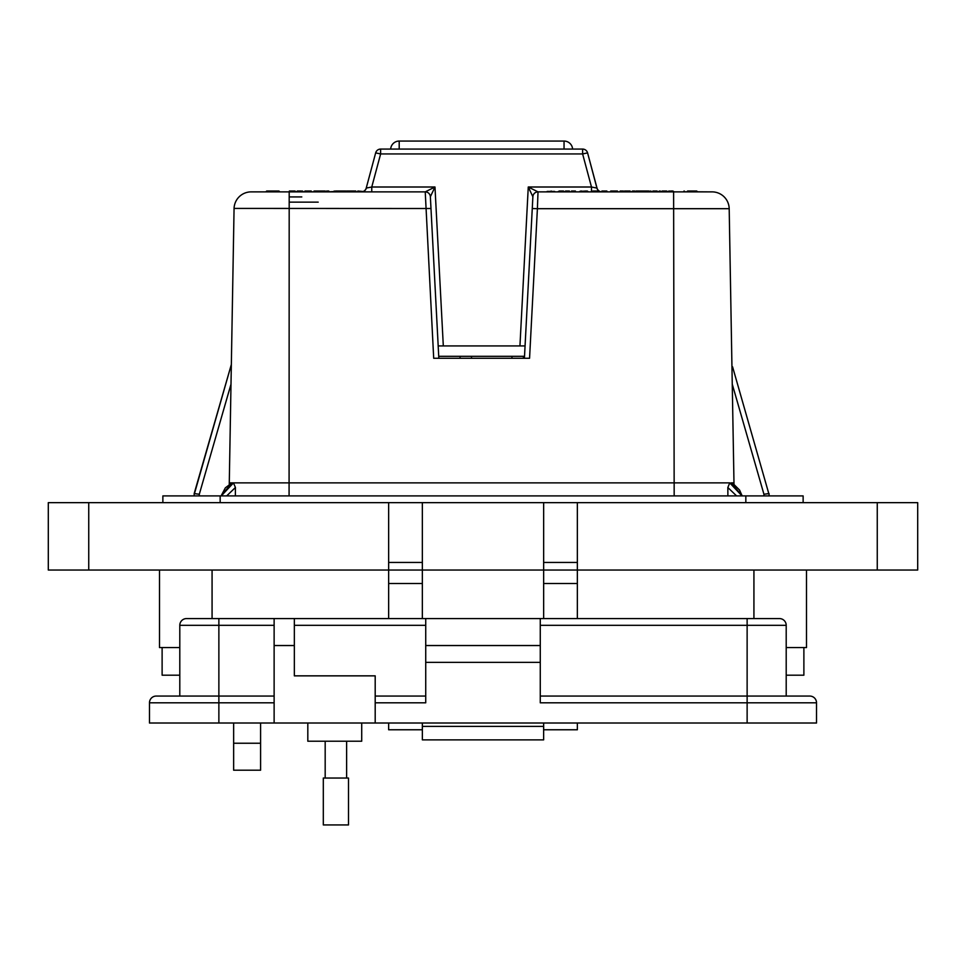<?xml version="1.0" encoding="UTF-8"?>
<svg xmlns="http://www.w3.org/2000/svg" width="966" height="966" viewBox="0 0 966 966"><rect width="100%" height="100%" fill="white"/><g stroke="black" fill="none" stroke-linecap="round" stroke-linejoin="round"><path stroke-width="1.45" d="M260.591 770.204L233.639 770.204L233.639 743.24L260.591 743.24L260.591 770.204M422.347 723.015L422.347 729.765L388.646 729.765L388.646 723.015M577.354 723.015L577.354 729.765L543.653 729.765L543.653 723.015M179.797 647.546L159.499 647.546L159.499 570.037L159.499 647.546M806.501 647.546L806.501 570.037L806.501 647.546L786.203 647.546M577.354 502.646L577.354 570.037L917.7 570.037L917.7 502.646L543.653 502.646L543.653 570.037L422.347 570.037L422.347 618.578M260.591 723.015L260.591 743.24M233.639 723.015L233.639 743.24M543.653 502.646L422.347 502.646L422.347 570.037L48.3 570.037L48.3 502.646L388.646 502.646L388.646 618.578M577.354 618.578L577.354 570.037L543.653 570.037L543.653 618.578M543.653 570.037L422.347 570.037M422.347 502.646L388.646 502.646M422.347 562.441L388.646 562.441M577.354 562.441L543.653 562.441M917.7 570.037L917.7 502.646M803.132 495.908L803.132 502.646L803.132 495.908L162.868 495.908L162.868 502.646L162.868 495.908M803.881 647.546L803.881 675.186L786.203 675.186M179.797 675.186L162.119 675.186L162.119 647.546M307.816 723.015L307.816 741.212L361.719 741.212L361.719 723.015M816.524 723.015L816.524 702.801L816.524 723.015L375.194 723.015L375.194 675.85L294.34 675.85L294.34 618.578L274.127 618.578L274.127 723.015L149.476 723.015L149.476 702.801L149.476 723.015M274.127 625.316L218.871 625.316L218.871 696.063L274.127 696.063L156.214 696.063L218.871 696.063L218.871 723.015M375.194 723.015L274.127 723.015M218.871 618.578L218.871 625.316L179.797 625.316A6.738 6.738 0 0 1 186.535 618.578L425.728 618.578L425.728 702.801L375.194 702.801M540.272 662.374L540.272 618.578L779.465 618.578A6.738 6.738 0 0 1 786.203 625.316L786.203 696.063L809.786 696.063L540.272 696.063L747.129 696.063L747.129 702.801L540.272 702.801L540.272 662.374L425.728 662.374M179.797 625.316L179.797 696.063M156.214 696.063A6.738 6.738 0 0 0 149.476 702.801L274.127 702.801M422.359 723.015L422.359 739.871L543.641 739.871L422.359 739.871M543.641 739.871L543.641 723.015M779.465 618.578A6.738 6.738 0 0 1 786.203 625.316L747.129 625.316L747.129 696.063M375.194 696.063L425.728 696.063L375.194 696.063M540.272 645.529L425.728 645.529M747.129 723.015L747.129 702.801L816.524 702.801A6.738 6.738 0 0 0 809.786 696.063M540.272 618.578L425.728 618.578M335.902 824.94L348.497 824.94L348.497 778.041L323.308 778.041L323.308 824.94L335.902 824.94M524.417 358.265L532.882 196.738L528.269 187.006L538.002 191.872L712.075 191.872A17.122 17.122 0 0 1 729.185 208.692L537.398 208.692L529.561 358.265L433.698 358.265L425.233 191.872L434.978 187.006L430.365 196.726A5.132 5.132 -90 0 0 425.245 191.872L250.906 191.872M229.268 484.401L229.28 482.879L729.753 482.879L741.997 495.908M229.28 482.879L234.062 208.692A17.122 17.122 -44.5 0 1 251.184 191.872L253.044 191.872M532.882 196.726A5.132 5.132 -90 0 1 538.002 191.872L538.014 191.872A5.132 5.132 0 0 0 532.882 196.738L525.069 345.937L438.19 345.937L430.365 196.738L430.981 208.511L234.074 208.415M361.284 191.872A5.132 5.132 0 0 0 366.235 188.068L375.665 152.882A5.132 5.132 0 0 1 380.628 149.078L582.619 149.078A5.132 5.132 0 0 1 587.582 152.882L582.619 153.944L380.628 153.944L371.765 187.006L434.978 187.006L443.309 345.937M599.005 191.014A5.132 5.035 90 0 1 596.928 188.092L591.482 187.006L591.482 191.872M231.888 482.928L221.105 495.908L225.332 487.866L231.888 482.928M273.064 191.014L272.303 191.787L273.064 191.014L273.897 191.787L267.51 191.872L265.904 191.872L266.676 191.014L278.86 191.014M279.754 191.872L273.897 191.872L273.124 191.014L278.981 191.014L279.754 191.872M194.166 495.908L194.178 493.578L199.31 494.242L194.178 493.578L231.345 364.484L194.456 493.59M768.779 493.59L763.937 494.242L769.069 493.578L769.093 495.908M732.578 366.814L768.791 493.59M769.069 493.578L763.937 494.242L732.252 384.154M231.007 384.154L199.31 494.242L194.178 493.578M221.262 495.908L233.494 482.879L235.414 487.516L226.66 495.908M235.378 495.908L235.414 487.516M736.599 495.908L727.845 487.516L729.753 482.879L733.617 484.159L739.594 490.088L742.154 495.908L731.165 482.879L733.979 482.879L733.991 484.401M727.881 495.908L727.845 487.516M610.717 191.014L612.275 191.014M623.094 191.014L620.148 191.014L623.094 191.014M615.137 191.014L617.238 191.014M610.838 191.014L617.395 191.014L618.059 191.787L617.286 191.014M636.244 191.014L648.464 191.014M640.651 191.014L635.99 191.014L635.568 191.872M562.973 191.014L561.113 191.014M560.654 191.014L559.266 191.014M627.477 191.872L624.93 191.014L629.772 191.014M646.194 191.014L645.047 191.014M668.87 191.014L673.616 191.437L668.182 191.872M692.26 191.014L696.691 191.014M328.826 191.014L327.486 191.014M343.739 191.014L344.645 191.534L336.663 191.872M345.828 191.014L341.735 191.014M310.521 191.014L311.209 191.014M316.969 191.014L314.638 191.014L316.969 191.014M696.752 191.014L697.524 191.787L696.752 191.014L687.575 191.014M616.743 191.039L615.535 191.014L616.972 191.014L616.465 191.872M641.665 191.014L640.917 191.014M662.169 191.014L666.649 191.014L667.264 191.437L664.511 191.872M644.515 191.014L642.776 191.872M601.927 191.014L606.177 191.014M606.841 191.014L602.289 191.014L606.841 191.014L607.264 191.872M598.932 191.014L592.883 191.014M591.735 191.437L599.729 191.437L591.735 191.872M585.939 191.014L579.672 191.437L587.292 191.014L587.92 191.872M547.13 191.437L554.677 191.437L547.13 191.872M560.401 191.014L558.336 191.437L563.492 191.014L564.108 191.872M563.299 191.014L561.318 191.014M567.622 191.872L565.521 191.014L569.421 191.014M567.682 191.014L568.793 191.014M573.611 191.872L571.51 191.014L575.41 191.014M573.671 191.014L574.782 191.014M630.146 191.014L628.528 191.014M635.23 191.437L632.863 191.026L634.698 191.014L635.23 191.872M632.585 191.014L631.897 191.437L632.585 191.014M648.536 191.014L651.289 191.437L648.536 191.872M652.883 191.014L656.868 191.014M655.045 191.014L656.989 191.014M660.189 191.872L660.189 191.014L660.973 191.437L658.752 191.872M670.875 191.014L671.841 191.014M668.182 191.437L670.923 191.014M671.744 191.014L672.904 191.014M356.297 191.872L355.79 191.014L346.758 191.014L353.858 191.014L346.758 191.014L346.251 191.872M337.17 191.014L340.563 191.014M340.684 191.872L340.684 191.014L344.137 191.014L344.645 191.872M323.719 191.014L317.198 191.014L325.228 191.014L325.735 191.872M325.735 191.534L324.165 191.014M341.976 191.014L346.782 191.534M344.826 191.014L343.522 191.014M266.676 191.014L265.904 191.787L267.51 191.787L266.737 191.014L267.51 191.787M278.92 191.014L278.16 191.787L278.92 191.014L279.754 191.787L278.16 191.872M338.064 191.014L336.144 191.014M300.281 191.872L298.289 191.014L300.269 191.014M289.377 191.014L294.521 191.014L289.377 191.014M346.589 191.014L347.555 191.014M334.308 191.534L336.506 191.014M310.315 191.014L312.296 191.872M294.521 191.014L295.608 191.534L294.002 191.534L295.089 191.014L295.608 191.872M300.716 191.014L297.721 191.014M297.286 191.014L296.514 191.872M299.303 191.014L301.489 191.014M316.16 191.872L316.788 191.014M304.918 191.014L310.062 191.014L304.918 191.014M375.665 152.882A5.132 5.132 0 0 1 380.628 149.078L380.628 153.944L375.665 152.882A5.132 5.132 0 0 1 380.628 149.078M620.148 191.014L623.155 191.014A0.773 0.773 0 0 1 623.915 191.787L623.915 191.787A0.773 0.773 0 0 0 623.155 191.014L623.915 191.787L620.184 191.787L620.184 191.014L623.915 191.787L623.553 191.135M623.324 191.014L624.096 191.872M642.004 191.534L641.352 191.014L641.871 191.872M667.301 191.872L666.649 191.014M644.213 191.014L644.213 191.872M643.453 191.014L642.004 191.872M640.905 191.014L638.417 191.014M638.454 191.872L635.568 191.437M615.378 191.014L612.384 191.872M602.724 191.872L602.289 191.014M596.143 191.014L596.143 191.872M596.928 188.092L587.582 152.882L597.012 188.068A5.132 5.132 0 0 0 599.137 191.014L599.729 191.872M581.955 191.872L581.653 191.014M586.93 191.014L586.628 191.872M580.977 191.872L580.675 191.014M551.139 191.014L551.139 191.872M697.343 191.872L696.571 191.014L697.343 191.787L683.493 191.787L684.266 191.014L683.493 191.872M564.108 191.437L562.949 191.014M562.659 191.872L560.401 191.872M562.997 191.872L563.492 191.014M625.352 191.872L624.567 191.014L627.465 191.014M634.143 191.872L634.698 191.014M634.879 191.872L634.65 191.014M651.313 191.353L650.673 191.014M657.122 191.014L655.045 191.872M659.428 191.014L657.979 191.872M670.802 191.014L670.802 191.872M684.085 191.014L683.324 191.872L673.616 191.872L672.94 191.014M334.659 191.872L334.151 191.014M324.673 191.872L323.405 191.014M323.127 191.872L317.633 191.014L318.152 191.872M335.878 191.014L336.397 191.872M326.544 191.872L327.051 191.014M335.854 191.872L335.347 191.014M363.119 191.534L357.843 191.014L363.276 191.534L357.843 191.014L357.323 191.872M326.641 191.014L326.122 191.872M315.954 191.872L316.462 191.014M298.808 191.872L298.289 191.014M298.88 191.872L298.385 191.014M303.034 191.872L302.515 191.014L303.034 191.534L301.428 191.872M291.986 191.014L291.986 191.872M313.552 191.872L314.059 191.014M307.526 191.014L307.526 191.872M310.062 191.014L309.555 191.872M309.555 191.534L311.149 191.534L310.641 191.014L311.149 191.872M366.235 188.068L371.765 187.006L371.765 191.872M289.196 202.148L318.2 202.148M618.808 191.872L617.588 191.872M602.724 191.437L601.504 191.872A5.132 5.035 90 0 1 599.717 191.425M587.92 191.437L585.65 191.872M557.116 191.872L556.005 191.872M625.352 191.437L624.133 191.872M633.008 191.437L631.897 191.872M697.524 191.787L710.408 191.872M599.717 191.353A5.132 5.132 0 0 0 601.504 191.848M334.659 191.534L327.076 191.872M318.152 191.534L316.691 191.872M298.808 191.534L297.202 191.872M430.981 208.511L438.83 358.265M673.616 191.872L674.171 495.908M729.185 208.415L733.979 482.879M538.014 191.872L537.398 208.692L532.266 208.511M430.365 196.738A5.132 5.132 0 0 0 425.233 191.872A5.132 5.132 0 0 1 430.365 196.738L430.365 196.726M438.733 356.309L524.526 356.309M460.058 358.265L460.058 356.309L460.058 358.265M390.662 149.078A8.561 8.561 0 0 1 399.2 141.06L564.047 141.06A8.561 8.561 0 0 1 572.596 149.078M523.415 358.265L523.415 356.309M212.073 618.578L212.073 570.037M753.927 618.578L753.927 570.037M88.739 570.037L88.739 502.646M422.347 583.524L388.646 583.524M577.354 583.524L543.653 583.524M877.261 570.037L877.261 502.646M745.837 495.908L745.837 502.646M220.163 495.908L220.163 502.646M294.34 645.529L274.127 645.529M422.359 726.384L543.641 726.384M747.129 618.578L747.129 625.316L540.272 625.316M294.34 625.316L425.728 625.316M361.465 191.872A5.132 5.035 90 0 0 366.331 188.092M301.79 196.919L289.196 196.919L301.79 196.919M763.949 495.908L763.937 494.242M199.31 494.242L199.298 495.908M289.196 191.872L289.076 495.908M615.535 191.014L616.972 191.014M582.619 149.078L582.619 153.944L591.482 187.006L528.269 187.006L519.937 345.937M278.16 191.787L273.897 191.787M564.047 149.078L564.047 141.06M399.2 149.078L399.2 141.06M346.625 778.041L346.625 741.212M325.18 778.041L325.18 741.212M471.517 358.265L471.517 356.309M511.956 358.265L511.956 356.309"/></g></svg>
